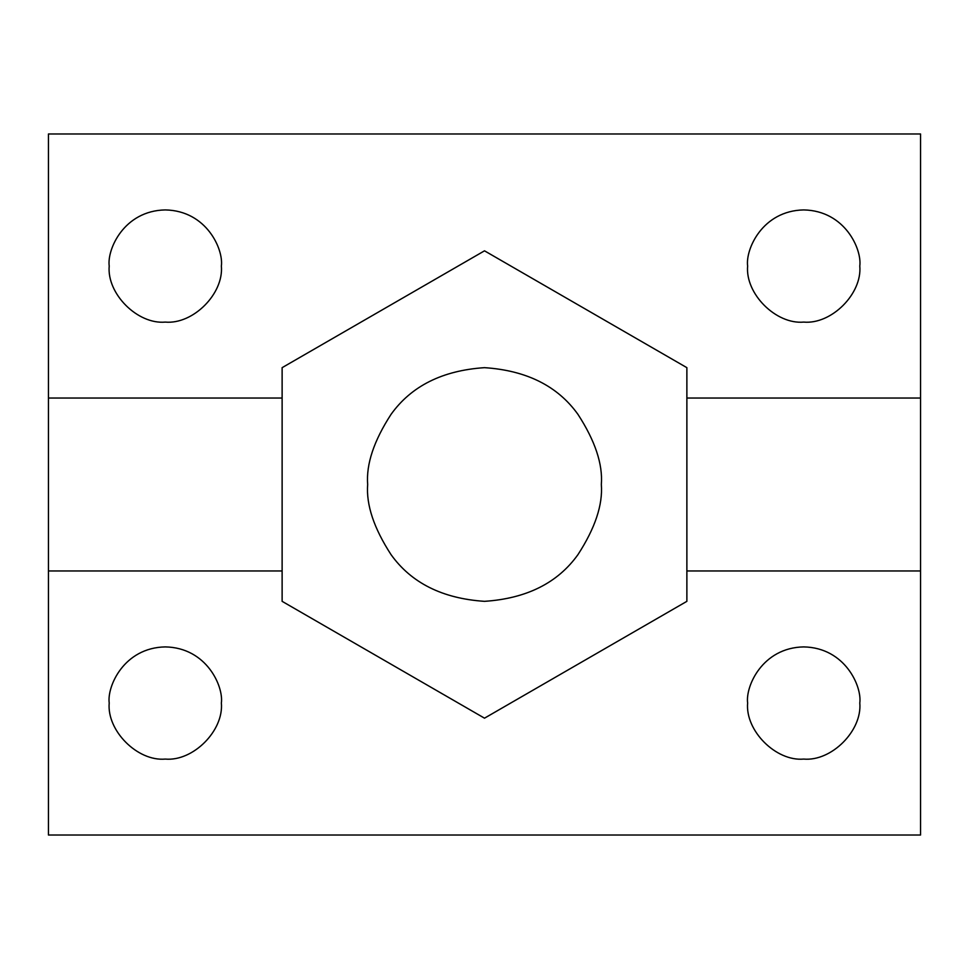 <?xml version="1.0" encoding="UTF-8"?>
<svg xmlns="http://www.w3.org/2000/svg" width="969" height="969" viewBox="0 0 969 969"><rect width="100%" height="100%" fill="white"/><g stroke="black" fill="none" stroke-linecap="round" stroke-linejoin="round"><path stroke-width="1.45" d="M221.368 266.015C223.621 249.602 206.797 210.697 165.287 209.922C123.778 210.697 106.953 249.602 109.206 266.015C106.953 249.602 123.778 210.697 165.287 209.922C206.797 210.697 223.621 249.602 221.368 266.015C223.875 293.752 193.037 324.603 165.287 322.096C137.537 324.603 106.699 293.752 109.206 266.015C106.699 293.752 137.537 324.603 165.287 322.096C193.037 324.603 223.875 293.752 221.368 266.015M221.368 702.985C223.621 686.585 206.797 647.667 165.287 646.904C123.778 647.667 106.953 686.585 109.206 702.985C106.953 686.585 123.778 647.667 165.287 646.904C206.797 647.667 223.621 686.585 221.368 702.985C223.875 730.735 193.037 761.586 165.287 759.078C137.537 761.586 106.699 730.735 109.206 702.985C106.699 730.735 137.537 761.586 165.287 759.078C193.037 761.586 223.875 730.735 221.368 702.985M859.794 266.015C862.047 249.602 845.222 210.697 803.713 209.922C762.203 210.697 745.379 249.602 747.632 266.015C745.379 249.602 762.203 210.697 803.713 209.922C845.222 210.697 862.047 249.602 859.794 266.015C862.301 293.752 831.463 324.603 803.713 322.096C775.963 324.603 745.125 293.752 747.632 266.015C745.125 293.752 775.963 324.603 803.713 322.096C831.463 324.603 862.301 293.752 859.794 266.015M859.794 702.985C862.047 686.585 845.222 647.667 803.713 646.904C762.203 647.667 745.379 686.585 747.632 702.985C745.379 686.585 762.203 647.667 803.713 646.904C845.222 647.667 862.047 686.585 859.794 702.985C862.301 730.735 831.463 761.586 803.713 759.078C775.963 761.586 745.125 730.735 747.632 702.985C745.125 730.735 775.963 761.586 803.713 759.078C831.463 761.586 862.301 730.735 859.794 702.985M601.337 484.5C602.9 464.187 595.111 440.822 577.972 414.393C557.684 386.037 526.518 370.461 484.5 367.663C442.482 370.461 411.316 386.037 391.028 414.393C373.889 440.822 366.1 464.187 367.663 484.5C366.1 504.813 373.889 528.178 391.028 554.607C411.316 582.963 442.482 598.539 484.5 601.337C526.518 598.539 557.684 582.963 577.972 554.607C595.111 528.178 602.9 504.813 601.337 484.5C602.9 504.813 595.111 528.178 577.972 554.607C557.684 582.963 526.518 598.539 484.5 601.337C442.482 598.539 411.316 582.963 391.028 554.607C373.889 528.178 366.1 504.813 367.663 484.5C366.1 464.187 373.889 440.822 391.028 414.393C411.316 386.037 442.482 370.461 484.5 367.663C526.518 370.461 557.684 386.037 577.972 414.393C595.111 440.822 602.9 464.187 601.337 484.5M48.45 133.976L920.55 133.976L48.45 133.976L48.45 570.959L282.124 570.959L282.124 398.041L48.45 398.041L48.45 133.976M920.55 835.024L920.55 570.959L686.876 570.959L686.876 601.337L484.5 718.174L282.124 601.337L282.124 570.959L48.45 570.959L48.45 835.024L920.55 835.024L48.45 835.024L48.45 398.041L282.124 398.041L282.124 367.663L484.5 250.826L282.124 367.663L282.124 601.337L484.5 718.174L686.876 601.337L686.876 570.959L920.55 570.959L920.55 835.024M686.876 367.663L484.5 250.826L686.876 367.663L686.876 398.041L920.55 398.041L920.55 133.976L920.55 570.959L920.55 398.041L686.876 398.041L686.876 570.959L686.876 367.663"/></g></svg>

